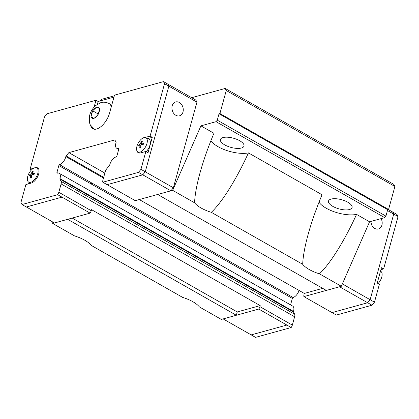 <?xml version="1.0" encoding="UTF-8"?>
<svg xmlns="http://www.w3.org/2000/svg" width="419" height="419" viewBox="0 0 419 419"><rect width="100%" height="100%" fill="white"/><g stroke="black" fill="none" stroke-linecap="round" stroke-linejoin="round"><path stroke-width="0.63" d="M347.801 202.23A12.235 4.761 15.4 0 1 352.096 207.546A12.235 4.761 15.4 0 1 344.811 209.882A12.235 4.761 15.4 0 1 332.806 206.368A12.235 4.761 15.4 0 1 328.512 201.052A12.235 4.761 15.4 0 1 330.193 199.397A12.235 4.761 15.4 0 1 347.801 202.23M240.297 148.258A12.235 4.761 -164.6 0 0 243.989 146.048A12.235 4.761 -164.6 0 0 239.694 140.732A12.235 4.761 -164.6 0 0 227.685 137.217A12.235 4.761 -164.6 0 0 220.399 139.553A12.235 4.761 -164.6 0 0 224.694 144.869A12.235 4.761 -164.6 0 0 240.297 148.258M319.027 202.183A23.024 8.961 15.4 0 0 326.186 208.196A23.024 8.961 15.4 0 0 356.553 214.392C344.512 240.805 330.083 263.902 319.43 273.822A23.024 8.961 15.4 0 1 309.29 269.548A23.024 8.961 15.4 0 1 302.68 264.295C303.021 256.386 304.833 246.43 308.122 234.436C311.595 221.897 316.235 208.672 322.043 194.762L248.441 152.893A23.024 8.961 15.4 0 1 218.074 146.697A23.024 8.961 15.4 0 1 210.914 140.684M248.441 152.893C236.4 179.306 221.97 202.398 211.317 212.323A23.024 8.961 15.4 0 1 201.178 208.049A23.024 8.961 15.4 0 1 194.568 202.796C194.908 194.882 196.721 184.931 200.01 172.932C203.482 160.398 208.123 147.174 213.936 133.263L200.916 125.857L172.67 190.341L135.248 200.659L107.154 184.679M67.679 219.326L52.679 223.468L74.577 235.923A23.024 8.961 15.4 0 1 84.717 240.202A23.024 8.961 15.4 0 1 91.326 245.45L182.689 297.422A23.024 8.961 15.4 0 1 192.824 301.701A23.024 8.961 15.4 0 1 199.434 306.949L221.332 319.409L236.332 315.266L67.684 219.315L54.454 222.966L26.36 206.981M381.086 218.618A7.196 5.552 -105.4 0 1 378.436 228.973A7.196 5.552 -105.4 0 1 374.759 228.428A7.196 5.552 -105.4 0 1 370.841 221.447M378.079 283.532A8.165 4.106 -60.4 0 0 381.767 277.085A8.165 4.106 -60.4 0 0 380.976 271.486L380.504 271.151M172.01 109.275A7.196 5.552 -105.4 0 1 172.597 111.402M179.353 102.487A7.196 5.552 -105.4 0 1 183.276 109.72A7.196 5.552 -105.4 0 1 179.51 115.817A7.196 5.552 -105.4 0 1 175.833 115.272A7.196 5.552 -105.4 0 1 171.91 108.034A7.196 5.552 -105.4 0 1 175.681 101.943A7.196 5.552 -105.4 0 1 179.353 102.487M91.002 116.702L92.625 110.799L96.967 106.871L99.685 108.846L98.056 114.754L93.715 118.677L91.002 116.702L94.003 118.409M35.814 167.668A8.637 4.342 119.6 0 1 37.652 167.904A8.637 4.342 119.6 0 1 38.674 173.948A8.637 4.342 119.6 0 1 31.268 183.077L25.878 184.57L20.95 202.461L22.008 204.53L57.665 194.688A4.316 2.174 -60.4 0 0 58.812 192.258L61.106 183.936A4.316 2.174 -60.4 0 0 61.148 181.417L59.996 179.164A0.864 0.435 119.6 0 1 59.948 178.562A7.107 3.577 -60.4 0 0 59.194 173.277A7.107 3.577 -60.4 0 0 57.235 173.199A0.864 0.435 119.6 0 1 57 173.188A0.864 0.435 119.6 0 1 56.911 172.534L58.828 165.578A0.864 0.435 119.6 0 1 59.571 164.662A7.107 3.577 -60.4 0 0 65.82 156.612A0.864 0.435 119.6 0 1 66.139 155.968L68.847 152.631L114.874 139.92L116.037 142.188A0.864 0.435 119.6 0 1 116.021 142.753A7.107 3.577 -60.4 0 0 116.707 148.263A7.107 3.577 -60.4 0 0 118.504 148.394A0.864 0.435 119.6 0 1 118.718 148.41A0.864 0.435 119.6 0 1 118.823 149.012L116.906 155.973A0.864 0.435 119.6 0 1 116.131 156.936A7.107 3.577 -60.4 0 0 109.773 164.803A0.864 0.435 119.6 0 1 109.359 165.536L106.672 168.847A4.316 2.174 -60.4 0 0 105.221 171.753L102.927 180.081A4.316 2.174 -60.4 0 0 102.817 182.218L107.144 184.679L142.795 174.838L138.474 172.377L102.817 182.218M145.791 137.699A8.165 4.106 119.6 0 1 146.949 143.508A8.165 4.106 119.6 0 1 137.731 151.872A8.165 4.106 119.6 0 1 136.94 146.273A8.165 4.106 119.6 0 1 145.791 137.699L148.761 139.008A8.49 4.274 119.6 0 1 149.96 145.053A8.49 4.274 119.6 0 1 146.231 151.647M139.983 144.932L138.663 145.728L139.024 144.403L140.349 143.602L141.596 141.234L142.512 140.983L141.266 143.35L143.612 143.136L143.246 144.461L140.899 144.681L140.679 147.629L139.763 147.881L139.983 144.932L140.831 145.414M27.727 176.425A8.165 4.106 119.6 0 1 36.584 167.851A8.165 4.106 119.6 0 1 37.736 173.66A8.165 4.106 119.6 0 1 28.518 182.024A8.165 4.106 119.6 0 1 27.727 176.425M29.817 174.55L30.76 175.09L29.45 175.88L29.817 174.55L31.142 173.754L32.383 171.387L33.3 171.13L32.059 173.503L34.405 173.283L34.039 174.613L31.692 174.828L31.472 177.776L30.556 178.033L30.776 175.084L31.624 175.566M260.189 305.608L237.248 311.946L236.337 315.256L258.759 309.065A4.316 2.174 -60.4 0 0 259.9 306.65L260.189 305.608L91.536 209.668L91.248 210.71A4.316 2.174 119.6 0 1 90.106 213.124L61.996 197.134A4.316 2.174 119.6 0 1 61.991 197.145L26.334 206.991L22.008 204.53M90.64 125.553A15.11 7.6 119.6 0 0 92.835 128.733A15.11 7.6 119.6 0 0 109.574 113.041L114.502 95.15L163.468 81.632L167.794 84.088L168.852 86.157L145.267 171.795L142.795 174.838L170.9 190.818L157.675 194.468L326.328 290.419L341.323 286.282L369.568 221.798L384.694 217.623L385.925 216.099L217.272 120.159L216.036 121.683L200.916 125.857M32.981 171.727L32.383 171.387M32.834 174.718L31.142 173.754M32.059 173.503L34.018 174.613M142.193 141.575L141.596 141.234M142.041 144.565L140.349 143.602M141.266 143.35L143.23 144.466M139.972 144.937L139.024 144.403M31.42 169.978L30.105 169.229L33.588 168.265M28.586 183.821L28.99 182.359M30.105 169.229L44.54 116.828L47.007 113.785L95.972 100.261L98.135 101.492L97.365 104.289M144.984 137.516L150.096 136.102L152.259 137.332L147.766 138.574M152.259 137.332L148.033 152.668L145.87 151.442L140.48 152.93A8.637 4.342 119.6 0 1 138.322 152.767A8.637 4.342 119.6 0 1 137.181 151.306M145.87 151.442L140.941 169.334L138.474 172.377M167.81 84.119L195.888 100.094L196.951 102.163L173.372 187.775L140.941 169.334M168.852 86.157L164.531 83.7L150.096 136.102M92.625 110.799L98.025 113.868L97.695 115.073M98.381 113.544L98.025 113.868M94.427 129.309L90.179 124.684L89.399 122.421L89.671 115.215C90.776 111.381 92.793 108.149 95.721 105.53L100.649 102.718C101.246 102.524 104.441 101.288 109.087 103.54L109.799 103.943A14.822 7.458 119.6 0 1 111.538 105.902M94.076 107.154L95.972 100.261M98.135 101.492L113.958 97.124M163.468 81.632L164.531 83.7M61.991 197.145L57.665 194.688M90.106 213.124L67.684 219.315M59.194 173.277L292.719 306.116A7.107 3.577 119.6 0 1 293.468 311.401A0.864 0.435 -60.4 0 0 293.515 312.003L294.667 314.255L61.148 181.417M294.667 314.255A4.316 2.174 119.6 0 1 294.625 316.774L61.106 183.936M293.515 312.003L59.996 179.164M57.827 173.057L56.911 172.534M100.371 100.874L101.649 99.303L114.319 95.804M196.951 102.163L168.847 86.178M173.372 187.775L170.9 190.818M322.693 288.356L304.304 293.431L304.016 294.473A4.316 2.174 -60.4 0 0 303.906 296.6L332.01 312.59A4.316 2.174 -60.4 0 0 332.016 312.6L367.662 302.748L370.134 299.705L393.713 214.093L392.64 212.019M339.568 286.764L371.993 305.215L336.342 315.062L332.016 312.6L367.667 302.759L370.139 299.716L393.724 214.078L392.666 212.009L396.992 214.47L398.05 216.539L383.615 268.94L380.908 269.689M223.123 318.911L251.217 334.896L286.868 325.055A4.316 2.174 -60.4 0 0 286.868 325.055L258.759 309.065M251.191 334.881L286.858 325.065L291.184 327.527A4.316 2.174 119.6 0 0 292.336 325.102L294.625 316.774M371.993 305.215L374.46 302.172L379.389 284.281L377.231 283.05L381.452 267.715L383.615 268.94M299.066 290.451A7.107 3.577 119.6 0 1 293.091 297.506A0.864 0.435 -60.4 0 0 292.347 298.417L290.566 304.891M251.206 334.912L255.532 337.368L291.184 327.527M393.724 214.078L398.05 216.539M342.365 283.909L374.46 302.172M303.906 296.6L326.312 290.414M370.935 222.437A7.196 5.552 -105.4 0 1 371.522 224.563M387.46 210.537L393.713 214.093M388.293 209.542L392.65 212.024M139.27 199.549L304.304 293.431M104.85 173.11L68.847 152.631M394.908 186.46L393.844 184.391L225.192 88.451L226.255 90.52L394.908 186.46L388.57 209.469L387.685 209.71L385.925 216.099M237.248 311.946L72.215 218.063M217.272 120.159L219.032 113.769L219.917 113.528L226.255 90.52M191.682 97.7L225.192 88.451M52.679 223.468L52.815 222.033M388.57 209.469L219.917 113.528M387.685 209.71L219.032 113.769M356.553 214.392L369.568 221.798M216.036 121.683L384.694 217.623M319.43 273.822L341.323 286.282M211.317 212.323L302.68 264.295M172.67 190.341L194.568 202.796M91.195 115.963A6.275 3.158 119.6 0 1 91.489 113.832A6.275 3.158 119.6 0 1 92.416 111.527M93.159 110.307A6.275 3.158 119.6 0 1 96.422 107.358M97.302 107.112A6.275 3.158 119.6 0 1 99.34 108.6M99.476 109.579A6.275 3.158 119.6 0 1 99.183 111.711A6.275 3.158 119.6 0 1 98.256 114.015M109.087 103.54A14.822 7.458 119.6 0 1 111.286 106.829M93.374 118.43A6.275 3.158 119.6 0 1 91.332 116.943M97.512 115.235A6.275 3.158 119.6 0 1 94.249 118.184M91.248 210.71L58.812 192.258M92.426 197.616A0.864 0.435 119.6 0 1 92.384 197.009L59.948 178.562M58.828 165.578L91.258 184.025A0.864 0.435 119.6 0 1 92.002 183.113L59.571 164.662M66.139 155.968L98.57 174.414A0.864 0.435 119.6 0 0 98.25 175.063L65.82 156.612M118.844 148.588L118.504 148.394M259.9 306.65L292.336 325.102M98.57 174.414L103.687 177.326M98.25 175.063L103.488 178.044M92.002 183.113L293.091 297.506M91.258 184.025L292.347 298.417M92.384 197.009L293.468 311.401M36.584 167.851L38.459 168.679M28.518 182.024L30.357 183.328M137.731 151.872L139.401 153.066M118.713 149.405L116.707 148.263"/></g></svg>
